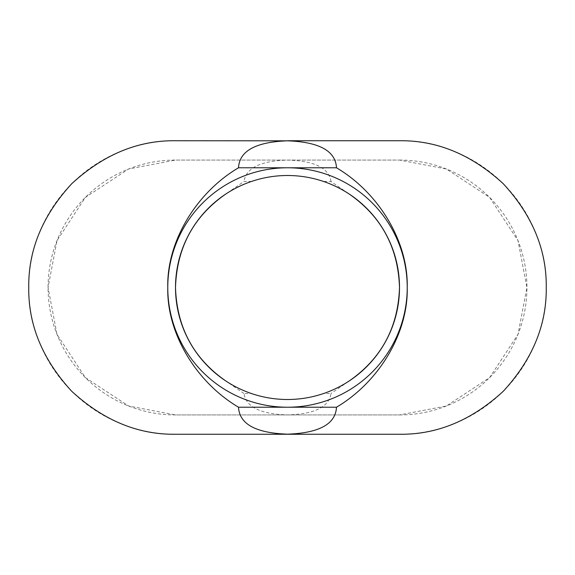 <?xml version="1.0" encoding="UTF-8"?>
<svg xmlns="http://www.w3.org/2000/svg" width="575" height="575" viewBox="0 0 575 575"><rect width="100%" height="100%" fill="white"/><g stroke="black" fill="none" stroke-linecap="round" stroke-linejoin="round"><path stroke-width="0.43" stroke-dasharray="2.88 2.16" d="M323.596 393.523C311.887 397.49 299.863 399.481 287.5 399.496A111.996 111.996 0 0 0 399.496 287.5A111.996 111.996 0 0 0 287.5 175.504A111.996 111.996 0 0 0 175.504 287.5A111.996 111.996 0 0 0 287.5 399.496A111.996 111.996 0 0 0 399.496 287.5A111.996 111.996 0 0 0 287.5 175.504A111.996 111.996 0 0 0 175.504 287.5A111.996 111.996 0 0 0 287.5 399.496C275.137 399.481 263.113 397.49 251.404 393.523L244.001 393.523C246.086 407.035 260.583 414.165 287.5 414.906C314.417 414.165 328.914 407.035 330.999 393.523L323.596 393.523A111.996 111.996 0 0 0 349.154 380.995L330.999 393.523M287.5 407.222A119.722 119.722 0 0 0 407.222 287.5A119.722 119.722 0 0 0 287.5 167.778A119.722 119.722 0 0 0 167.778 287.5A119.722 119.722 0 0 0 287.5 407.222M251.404 181.477A111.996 111.996 0 0 0 225.846 194.005L244.001 181.477L251.404 181.477C263.113 177.51 275.137 175.519 287.5 175.504C299.863 175.519 311.887 177.51 323.596 181.477A111.996 111.996 0 0 1 349.154 194.005L330.999 181.477L323.596 181.477M244.001 393.523L225.846 380.995A111.996 111.996 0 0 0 251.404 393.523M399.496 140.746L175.504 140.746A146.754 146.754 0 0 0 28.75 287.5A146.754 146.754 0 0 0 175.504 434.254L399.496 434.254A146.754 146.754 0 0 0 546.25 287.5A146.754 146.754 0 0 0 399.496 140.746M399.496 160.058A127.442 127.442 0 0 1 526.937 287.5A127.442 127.442 0 0 1 399.496 414.942L175.504 414.942A127.442 127.442 0 0 1 48.063 287.5A127.442 127.442 0 0 1 175.504 160.058L399.496 160.058L175.504 160.058L128.592 169.007L85.388 197.383L57.011 240.587L48.063 287.5L57.011 334.413L85.388 377.617L128.592 405.993L175.504 414.942L399.496 414.942L446.408 405.993L489.613 377.617L517.989 334.413L526.937 287.5L517.989 240.587L489.613 197.383L446.408 169.007L399.496 160.058M330.999 181.477C328.914 167.965 314.417 160.835 287.5 160.094C260.583 160.835 246.086 167.965 244.001 181.477"/><path stroke-width="0.86" d="M287.5 175.504A111.996 111.996 0 0 0 175.504 287.5A111.996 111.996 0 0 0 287.5 399.496A111.996 111.996 0 0 0 399.496 287.5A111.996 111.996 0 0 0 287.5 175.504M287.5 407.222A119.722 119.722 0 0 0 407.222 287.5A119.722 119.722 0 0 0 287.5 167.778A119.722 119.722 0 0 0 167.778 287.5A119.722 119.722 0 0 0 287.5 407.222M225.846 194.005C193.617 216.38 176.834 247.552 175.504 287.5C176.841 327.448 193.617 358.613 225.846 380.995M287.5 140.746L399.496 140.746C436.95 140.243 471.543 154.574 503.269 183.727C532.428 215.452 546.753 250.046 546.25 287.5C546.753 324.954 532.428 359.548 503.269 391.273C471.543 420.426 436.95 434.757 399.496 434.254L175.504 434.254C138.05 434.757 103.457 420.426 71.731 391.273C42.572 359.548 28.247 324.954 28.75 287.5C28.247 250.046 42.572 215.452 71.731 183.727C103.457 154.574 138.05 140.243 175.504 140.746L287.5 140.825C255.746 141.968 239.416 150.952 238.517 167.778C195.673 193.114 166.621 242.276 167.778 287.5C166.621 332.724 195.673 381.886 238.517 407.222C239.416 424.048 255.746 433.033 287.5 434.175C319.254 433.033 335.584 424.048 336.483 407.222L238.517 407.222M336.483 407.222C379.327 381.886 408.379 332.724 407.222 287.5C408.379 242.276 379.327 193.114 336.483 167.778L238.517 167.778M336.483 167.778C335.584 150.952 319.254 141.968 287.5 140.825M349.154 380.995C381.383 358.62 398.166 327.448 399.496 287.5C398.159 247.552 381.383 216.387 349.154 194.005"/></g></svg>
